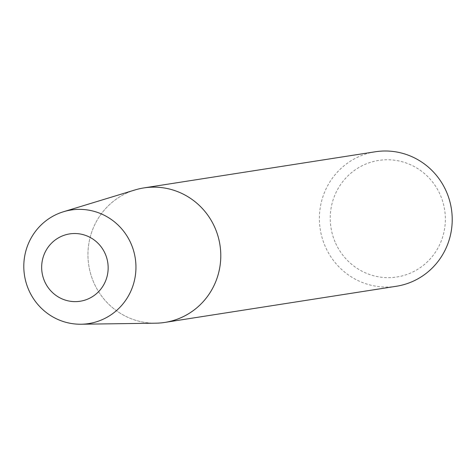 <?xml version="1.0" encoding="UTF-8"?>
<svg xmlns="http://www.w3.org/2000/svg" width="476" height="476" viewBox="0 0 476 476"><rect width="100%" height="100%" fill="white"/><g stroke="black" fill="none" stroke-linecap="round" stroke-linejoin="round"><path stroke-width="0.36" stroke-dasharray="2.38 1.78" d="M396.312 286.272A68.068 66.372 81.1 0 1 325.614 247.294A68.068 66.372 81.1 0 1 375.302 151.773M143.871 187.913A68.068 66.372 -98.9 0 0 94.177 283.44A68.068 66.372 -98.9 0 0 164.875 322.413M335.628 243.218A58.988 57.525 -98.9 0 0 412.121 272.332A58.988 57.525 -98.9 0 0 439.961 194.208A58.988 57.525 -98.9 0 0 363.468 165.089A58.988 57.525 -98.9 0 0 335.628 243.218M134.982 189.954A68.068 66.372 -98.9 0 0 94.177 283.44A68.068 66.372 -98.9 0 0 155.789 323.186"/><path stroke-width="0.71" d="M446 190.751A68.068 66.372 81.1 0 1 396.312 286.272L164.875 322.413A68.068 66.372 -98.9 0 0 214.563 226.891A68.068 66.372 -98.9 0 0 143.871 187.913L375.302 151.773A68.068 66.372 81.1 0 1 446 190.751M81.069 324.227L155.789 323.186A68.068 66.372 -98.9 0 0 214.563 226.891A68.068 66.372 -98.9 0 0 134.982 189.954L63.504 211.737A57.471 56.043 -98.9 0 0 29.054 290.669A57.471 56.043 -98.9 0 0 81.069 324.227A57.471 56.043 -98.9 0 0 130.698 242.927A57.471 56.043 -98.9 0 0 63.504 211.737M105.041 253.416A34.076 33.225 81.1 0 1 88.958 298.547A34.076 33.225 81.1 0 1 44.774 281.727A34.076 33.225 81.1 0 1 60.857 236.602A34.076 33.225 81.1 0 1 105.041 253.416"/></g></svg>
